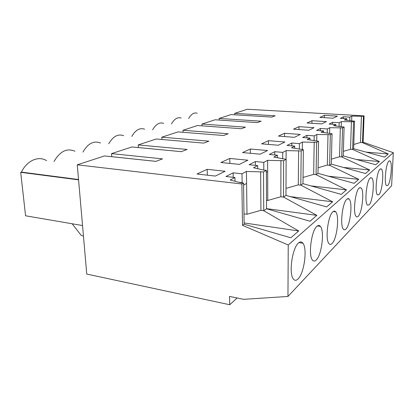 <?xml version="1.0" encoding="UTF-8"?>
<svg xmlns="http://www.w3.org/2000/svg" width="414" height="414" viewBox="0 0 414 414"><rect width="100%" height="100%" fill="white"/><g stroke="black" fill="none" stroke-linecap="round" stroke-linejoin="round"><path stroke-width="0.62" d="M243.629 299.332L229.532 296.403L229.713 304.745L86.754 274.058L77.263 164.824L241.885 183.992L242.511 225.34L288.242 244.99L287.958 296.455L243.629 299.332M234.754 114.792L234.728 113.353L247.267 109.255L364.092 115.879L363.099 142.214L393.3 152.678L391.613 185.751L287.958 296.455M237.181 297.992L229.713 304.745M111.775 156.709L111.532 153.62L162.505 158.867L155.938 161.377L104.447 155.938L77.263 164.824M138.348 147.565L138.188 144.91L187.123 149.459L181.353 151.664L131.931 146.954L111.532 153.62M161.957 139.487L161.843 137.179L208.858 141.153L203.75 143.104L156.275 138.995L138.188 144.91M183.06 132.299L182.978 130.27L228.192 133.763L223.638 135.507L177.989 131.9L161.843 137.179M202.032 125.861L201.975 124.06L245.497 127.15L241.409 128.713L197.478 125.53L182.978 130.27M219.177 120.055L219.141 118.451L261.084 121.193L257.394 122.606L215.073 119.781L201.975 124.06M234.728 113.353L275.186 115.806L271.843 117.084L231.028 114.564L219.141 118.451M363.099 142.214L362.473 142.649L388.265 153.956L384.596 157.113L353.634 148.74L352.624 149.438L379.447 161.543L375.726 164.741L343.253 155.897L341.726 156.947L369.666 169.957L365.526 173.518L331.314 164.125L329.616 165.3L358.757 179.34L354.12 183.33L317.973 173.321L316.068 174.636L346.508 189.876L341.276 194.378L302.97 183.666L300.818 185.146L332.659 201.789L326.713 206.907L285.965 195.387L283.518 197.074L316.876 215.368L310.055 221.236L266.544 208.775L266.378 170.34L263.516 171.939L246.433 171.468L246.987 214.255L243.986 213.836M266.378 170.34L263.542 170.05L253.539 167.732L257.658 165.569L257.684 168.695M285.965 195.387L286.126 159.338L283.637 160.72L267.62 160.337L263.77 162.36L255.366 161.538L249.124 164.71L257.658 165.569M286.126 159.338L273.804 157.087L277.396 155.198L277.396 157.832M302.97 183.666L303.369 149.723L301.19 150.939L286.115 150.618L282.741 152.393L274.756 151.69L269.297 154.463L277.396 155.198M303.369 149.723L291.544 147.767L294.706 146.106L294.69 148.357M317.973 173.321L318.563 141.257L316.632 142.333L302.396 142.069L299.415 143.632L291.818 143.021L286.995 145.469L294.706 146.106M318.563 141.257L307.204 139.544L310.008 138.069L309.977 140.015M331.314 164.125L332.049 133.743L330.331 134.7L316.845 134.478L314.19 135.87L306.94 135.337L302.655 137.51L310.008 138.069M332.049 133.743L321.124 132.226L323.629 130.912L323.593 132.615M343.253 155.897L344.096 127.026L342.559 127.885L329.746 127.698L327.37 128.945L320.441 128.475L316.606 130.426L323.629 130.912M344.096 127.026L333.586 125.68L335.837 124.5L335.795 126.001M353.634 148.74L354.565 121.193L353.54 121.763L341.338 121.607L339.201 122.73L332.566 122.316L329.12 124.071L335.837 124.5M354.565 121.193L344.427 119.988L346.839 118.72L346.787 120.303M364.092 115.879L363.461 116.23L351.817 116.106L349.882 117.121L343.516 116.753L340.396 118.337L346.839 118.72M266.544 208.775L263.728 210.716L298.717 230.986L290.814 237.781L244.136 224.222L243.541 183.071L241.885 183.992M243.541 183.071L240.544 182.724L230.163 180.012L234.94 177.508L235.007 181.275M246.433 171.468L241.999 173.797L233.129 172.84L225.925 176.499L234.94 177.508M324.364 115.351L319.887 117.416L333.141 118.207L337.41 116.106L324.364 115.351L324.312 117.679M298.996 126.663L293.505 129.184L308.813 130.255L314.045 127.683L298.996 126.663L298.97 129.566M229.775 158.443L247.893 160.197L239.39 164.379L220.91 162.511L229.775 158.443L229.873 163.416M284.578 133.282L278.451 136.097L294.452 137.313L300.3 134.441L284.578 133.282L284.563 136.563M250.325 149.009L242.547 152.575L260.132 154.184L267.573 150.525L250.325 149.009L250.372 153.294M225.123 171.256L207.171 169.321L196.992 174.004L215.321 176.069L225.123 171.256M268.458 140.682L284.91 142.002L278.337 145.236L261.581 143.839L268.458 140.682L268.469 144.414M311.975 120.707L307.022 122.979L321.694 123.926L326.408 121.607L311.975 120.707L311.933 123.294M361.427 116.117L360.465 142.494L362.473 142.649L363.461 116.23M244.136 224.222L242.511 225.34M393.3 152.678L288.242 244.99M388.953 161.062L390.019 160.948C392.71 162.609 390.832 182.791 387.747 185.477L386.541 185.658C383.845 183.992 385.874 163.199 388.953 161.062M345.949 229.046C345.007 230.003 344.163 230.06 343.413 229.206C339.739 225.858 342.45 202.394 346.885 199.155C347.719 198.42 348.469 198.399 349.131 199.093C352.816 202.301 350.399 224.993 345.949 229.046M380.083 169.088L381.351 168.974C384.259 170.92 382.282 191.718 378.919 194.678L377.49 194.87C374.577 192.898 376.724 171.448 380.083 169.088M369.128 204.883L367.415 205.08C364.268 202.736 366.566 180.618 370.24 178.004L371.756 177.896C374.903 180.183 372.807 201.613 369.128 204.883M316.296 259.945C314.8 261.462 313.486 261.462 312.358 259.945C308.135 255.06 311.499 230.37 316.912 226.298C318.247 225.133 319.417 225.169 320.415 226.401C324.679 230.991 321.756 254.853 316.296 259.945M332.09 243.489C330.915 244.684 329.865 244.721 328.949 243.598C324.995 239.556 327.997 215.456 332.892 211.828C333.938 210.912 334.864 210.907 335.676 211.823C339.651 215.653 337.006 238.95 332.09 243.489M359.243 187.961L361.08 187.868C364.491 190.569 362.245 212.63 358.203 216.268C357.442 217.05 356.754 217.112 356.133 216.455C352.728 213.66 355.212 190.87 359.243 187.961M298.504 242.971C300.238 241.471 301.723 241.564 302.965 243.256C307.493 248.778 304.212 273.126 298.137 278.87C296.196 280.827 294.525 280.764 293.122 278.679C288.661 272.743 292.491 247.562 298.504 242.971M188.634 118.539C191.221 114.057 194.073 112.282 197.188 113.203M351.817 116.106L351.657 120.955M360.465 142.494L353.779 144.46M349.882 117.121L349.768 120.702M343.516 116.753L343.465 118.523M351.419 121.628L350.523 149.268L352.624 149.438L353.54 121.763M366.157 152.124L388.265 153.956M82.536 225.542L25.57 215.782L20.7 172.322L21.414 172.105C27.045 160.394 38.585 155.586 46.601 160.653M54.017 161.512C60.035 151.213 67.021 147.793 74.986 151.25M82.94 152.083C88.037 143.379 93.906 140.356 100.54 143.016M108.691 143.787C113.069 136.325 118.052 133.639 123.646 135.725M131.776 136.423C135.564 129.949 139.844 127.543 144.615 129.209M152.59 129.841C155.902 124.164 159.613 122.001 163.716 123.346M171.453 123.91C174.372 118.885 177.611 116.929 181.177 118.037M20.7 172.322L78.567 179.852M21.414 172.105L78.536 179.516M260.66 171.639L260.923 210.333L263.728 210.716L263.516 171.939M260.923 210.333L246.987 214.255M243.572 185.125L246.589 183.423M241.999 173.797L242.128 182.631L241.719 182.859M238.655 182.232L242.128 182.631M233.129 172.84L233.211 177.311M207.171 169.321L207.347 175.174M244.115 222.949L298.717 230.986M72.145 223.762L81.056 235.209L83.468 236.239M340.339 127.735L339.537 156.756L341.726 156.947L342.559 127.885M356.495 159.504L379.447 161.543M350.523 149.268L343.387 151.358M341.338 121.607L341.198 126.782M339.201 122.73L339.102 126.477M332.566 122.316L332.52 124.288M328.007 134.529L327.324 165.082L329.616 165.3L330.331 134.7M343.408 167.447L369.666 169.957M339.537 156.756L331.433 159.116M329.746 127.698L329.611 133.556M327.37 128.945L327.277 133.189M320.441 128.475L320.4 130.689M314.195 142.142L313.662 174.387L316.068 174.636L316.632 142.333M328.4 176.209L358.757 179.34M327.324 165.082L318.076 167.763M316.845 134.478L316.726 141.112M314.19 135.87L314.112 140.724M306.94 135.337L306.909 137.836M298.623 150.717L298.292 184.867L300.818 185.146L301.19 150.939M310.971 185.902L346.508 189.876M313.662 174.387L303.043 177.451M302.396 142.069L302.313 149.635M299.415 143.632L299.358 149.231M291.818 143.021L291.798 145.868M280.935 160.466L280.858 196.748L283.518 197.074L283.637 160.72M290.416 196.645L332.659 201.789M298.292 184.867L285.996 188.386M286.115 150.618L286.074 159.333M282.741 152.393L282.721 158.935M274.756 151.69L274.756 154.96M111.754 156.689L155.985 161.362M266.538 208.651L316.876 215.368M280.858 196.748L267.77 200.464L266.507 200.304M267.62 160.337L267.77 200.464M266.383 172.26L267.661 171.541M263.77 162.36L263.811 170.076M255.366 161.538L255.402 165.341M389.201 160.875L390.019 160.948M298.918 242.625L302.965 243.256M380.362 168.881L381.351 168.974M370.546 177.777L371.756 177.896M359.58 187.708L361.08 187.868M347.253 198.87L349.131 199.093M333.286 211.518L335.676 211.823M317.326 225.961L320.415 226.401"/></g></svg>
